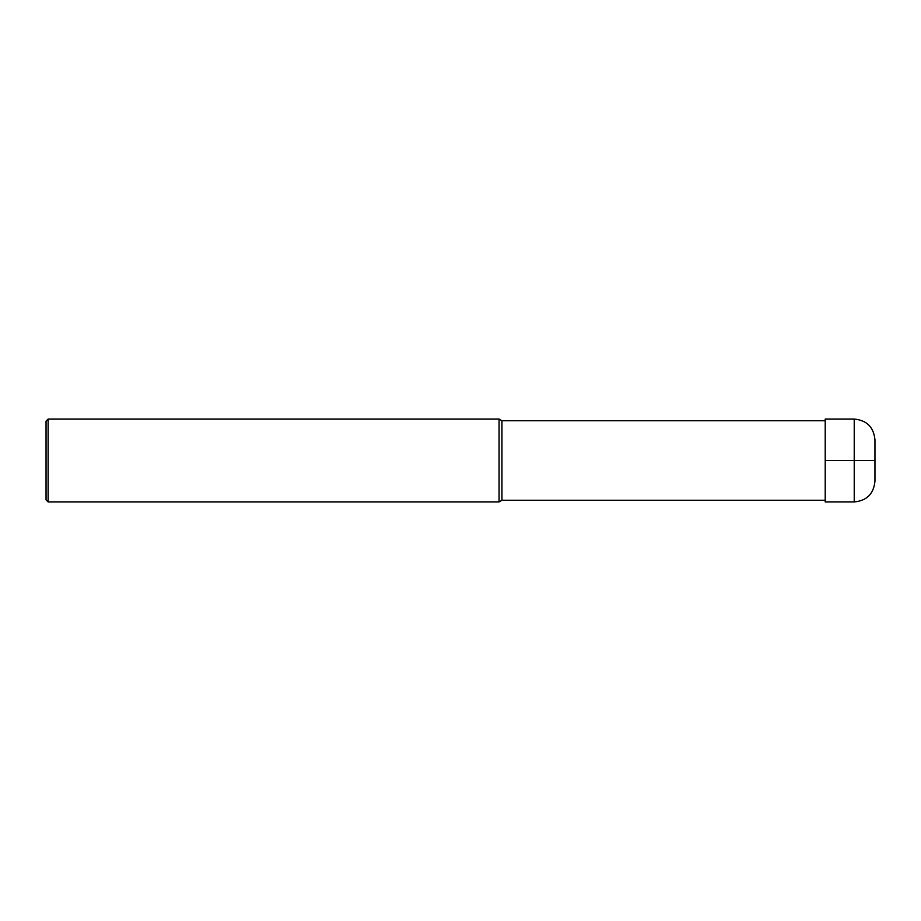 <?xml version="1.0" encoding="UTF-8"?>
<svg xmlns="http://www.w3.org/2000/svg" width="921" height="921" viewBox="0 0 921 921"><rect width="100%" height="100%" fill="white"/><g stroke="black" fill="none" stroke-linecap="round" stroke-linejoin="round"><path stroke-width="0.69" stroke-dasharray="4.61 3.45" d="M825.216 419.055L825.216 501.945M501.945 420.713L501.945 500.287M499.078 501.945L499.078 419.055M48.122 419.055L48.122 501.945M46.05 499.873L46.05 421.127M874.95 481.223L874.95 439.778M854.228 501.945L854.228 419.055"/><path stroke-width="1.38" d="M825.216 500.287L501.945 500.287L501.945 420.713L825.216 420.713M501.945 420.713L499.078 419.055L499.078 501.945L501.945 500.287M48.122 419.055L46.05 421.127L46.05 499.873L48.122 501.945L48.122 419.055L499.078 419.055M874.95 460.5L874.95 481.223C873.718 493.806 866.811 500.713 854.228 501.945L825.216 501.945L825.216 419.055L854.228 419.055L854.228 460.5L874.95 460.5L874.95 439.778C873.718 427.194 866.811 420.287 854.228 419.055M825.216 460.5L854.228 460.5L854.228 501.945M48.122 501.945L499.078 501.945"/></g></svg>
